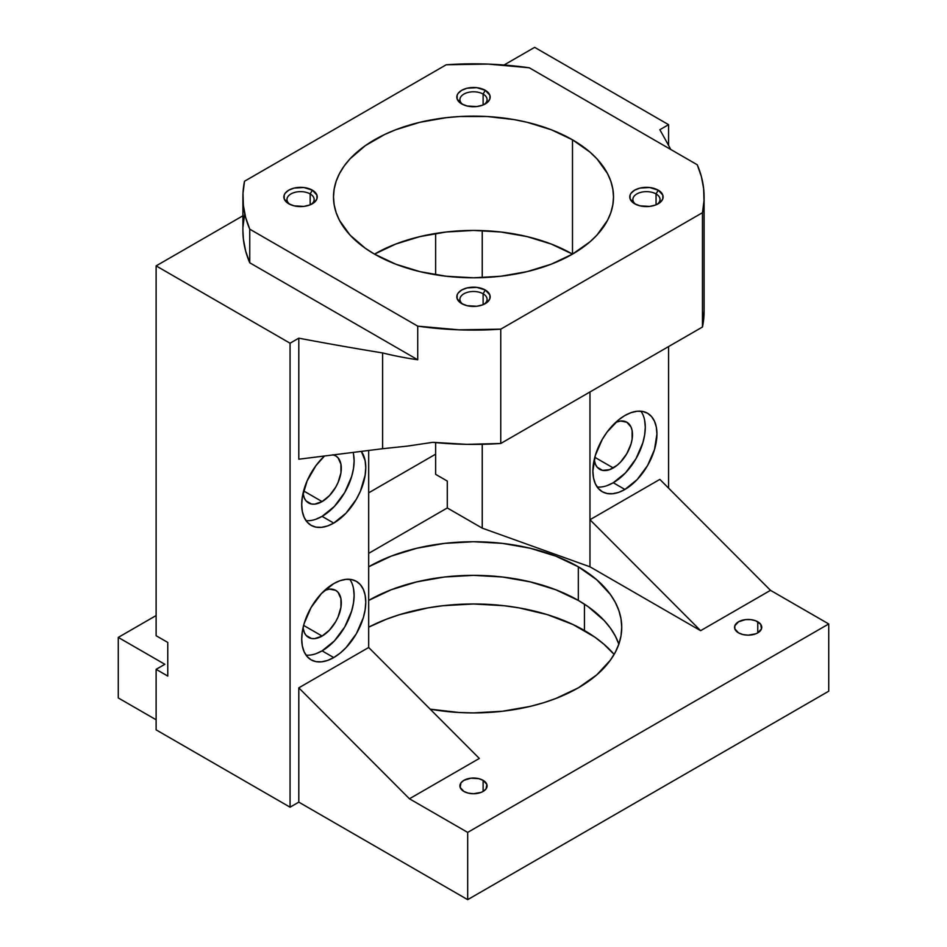 <?xml version="1.0" encoding="UTF-8"?>
<svg xmlns="http://www.w3.org/2000/svg" width="947" height="947" viewBox="0 0 947 947"><rect width="100%" height="100%" fill="white"/><g stroke="black" fill="none" stroke-linecap="round" stroke-linejoin="round"><path stroke-width="1.42" d="M463.888 791.432A13.589 7.848 180 0 1 459.911 785.892A13.589 7.848 180 0 1 468.303 778.635A13.589 7.848 180 0 1 483.112 780.34L483.112 791.432L481.052 792.414L473.5 793.74L468.303 793.136L463.888 791.432L460.171 787.419L460.94 782.885L463.888 780.34L470.848 778.197L478.697 778.635L483.112 780.34L486.829 784.353L486.06 788.887L483.112 791.432L483.112 780.34A13.589 7.848 180 0 1 487.089 785.892A13.589 7.848 180 0 1 478.697 793.136A13.589 7.848 180 0 1 463.888 791.432M310.166 193.934A13.589 7.848 0 0 0 291.475 193.65A13.589 7.848 0 0 0 289.971 204.398A13.589 7.848 180 0 1 286.965 199.486A13.589 7.848 180 0 1 295.357 192.241A13.589 7.848 180 0 1 310.166 193.934L310.166 204.836L310.166 193.934A13.589 7.848 180 0 1 314.144 199.486A13.589 7.848 180 0 1 311.137 204.398A13.589 7.848 0 0 0 310.166 193.934L312.344 190.158L310.166 193.934M288.764 203.771L288.764 203.771A16.679 9.624 180 0 1 288.764 190.158A16.679 9.624 180 0 1 312.344 190.158L303.809 187.518L294.174 188.062L288.764 190.158L285.142 193.283L284.195 195.082L284.195 198.846L288.764 203.771L294.174 205.854L303.809 206.41L309.823 204.966L314.416 202.315L316.914 198.846L316.914 195.082L312.344 190.158A16.679 9.624 180 0 1 312.344 203.771A16.679 9.624 180 0 1 288.764 203.771L288.764 203.771M483.112 94.084A13.589 7.848 0 0 0 464.421 93.8A13.589 7.848 0 0 0 462.917 104.549A13.589 7.848 180 0 1 459.911 99.636A13.589 7.848 180 0 1 468.303 92.392A13.589 7.848 180 0 1 483.112 94.084L483.112 104.987L483.112 94.084A13.589 7.848 180 0 1 487.089 99.636A13.589 7.848 180 0 1 484.083 104.549A13.589 7.848 0 0 0 483.112 94.084L485.29 90.308L483.112 94.084M461.71 103.921L461.71 103.921A16.679 9.624 180 0 1 461.71 90.308A16.679 9.624 180 0 1 485.29 90.308L476.755 87.669L467.12 88.213L461.71 90.308L458.088 93.433L457.141 95.233L457.141 98.997L461.71 103.921L467.12 106.005L476.755 106.561L482.769 105.117L487.362 102.465L489.859 98.997L489.859 95.233L485.29 90.308A16.679 9.624 180 0 1 485.29 103.921A16.679 9.624 180 0 1 461.71 103.921M656.058 193.934A13.589 7.848 0 0 0 637.367 193.65A13.589 7.848 0 0 0 635.863 204.398A13.589 7.848 180 0 1 632.856 199.486A13.589 7.848 180 0 1 641.249 192.241A13.589 7.848 180 0 1 656.058 193.934L656.058 204.836L656.058 193.934A13.589 7.848 180 0 1 660.035 199.486A13.589 7.848 180 0 1 657.029 204.398A13.589 7.848 0 0 0 656.058 193.934L658.236 190.158L656.058 193.934M634.656 203.771L634.656 203.771A16.679 9.624 180 0 1 634.656 190.158A16.679 9.624 180 0 1 658.236 190.158L649.701 187.518L640.065 188.062L634.656 190.158L631.033 193.283L630.086 195.082L630.086 198.846L634.656 203.771L640.065 205.854L649.701 206.41L655.715 204.966L660.308 202.315L662.805 198.846L662.805 195.082L658.236 190.158A16.679 9.624 180 0 1 658.236 203.771A16.679 9.624 180 0 1 634.656 203.771M738.542 632.868A13.589 7.848 180 0 1 734.564 627.316A13.589 7.848 180 0 1 742.957 620.072A13.589 7.848 180 0 1 757.766 621.777L757.766 632.868L755.706 633.839L748.154 635.165L742.957 634.561L738.542 632.868L734.825 628.844L734.825 625.789L738.542 621.777L745.502 619.622L750.805 619.622L755.706 620.794L760.713 624.322L761.483 628.844L757.766 632.868L757.766 621.777A13.589 7.848 180 0 1 761.743 627.316A13.589 7.848 180 0 1 753.35 634.561A13.589 7.848 180 0 1 738.542 632.868M483.112 293.783A13.589 7.848 0 0 0 464.421 293.499A13.589 7.848 0 0 0 462.917 304.247A13.589 7.848 180 0 1 459.911 299.335A13.589 7.848 180 0 1 468.303 292.09A13.589 7.848 180 0 1 483.112 293.783L483.112 304.685L483.112 293.783A13.589 7.848 180 0 1 487.089 299.335A13.589 7.848 180 0 1 484.083 304.247A13.589 7.848 0 0 0 483.112 293.783L485.29 290.007L483.112 293.783M461.71 303.62L461.71 303.62A16.679 9.624 180 0 1 461.71 290.007A16.679 9.624 180 0 1 485.29 290.007L476.755 287.367L467.12 287.912L461.71 290.007L458.088 293.132L457.141 294.931L457.141 298.696L461.71 303.62L467.12 305.703L476.755 306.26L482.769 304.816L487.362 302.164L489.859 298.696L489.859 294.931L485.29 290.007A16.679 9.624 180 0 1 485.29 303.62A16.679 9.624 180 0 1 461.71 303.62L461.71 303.62M572.497 254.116A140.002 80.826 0 0 0 374.503 254.116A140.002 80.826 180 0 1 333.498 196.964A140.002 80.826 180 0 1 419.923 122.281A140.002 80.826 180 0 1 572.497 139.813L572.497 254.116L589.91 241.876L596.977 235.069L607.477 220.426L610.815 212.732L612.827 204.883L613.502 196.964L612.827 189.045L610.815 181.197L607.477 173.502L596.977 158.859L589.91 152.053L572.497 139.813L551.284 129.751L527.077 122.281L514.138 119.618L487.22 116.517L459.78 116.517L446.191 117.688L419.923 122.281L395.716 129.751L384.683 134.486L365.27 145.684L350.023 158.859L344.152 166.033L339.523 173.502L336.185 181.197L334.173 189.045L333.498 196.964L334.173 204.883L336.185 212.732L339.523 220.426L350.023 235.069L365.27 248.244L374.503 254.116L395.716 244.066L419.923 236.596L446.191 232.003L473.5 230.441L500.809 232.003L527.077 236.596L551.284 244.066L572.497 254.116L572.497 139.813A140.002 80.826 180 0 1 613.502 196.964A140.002 80.826 180 0 1 527.077 271.635A140.002 80.826 180 0 1 374.503 254.116L395.716 264.166L419.923 271.635L446.191 276.24L473.5 277.791L500.809 276.24L527.077 271.635L551.284 264.166L572.497 254.116M353.503 454.027L354.119 460.893L353.503 468.457L351.68 476.448L344.744 492.464L334.35 506.479L322.087 516.364L333.735 523.087L345.998 513.203L356.392 499.187L360.369 491.28L365.151 475.181L365.767 467.617L365.151 460.751L361.399 451.494A45.29 26.149 -60 0 1 361.517 488.486A45.29 26.149 -60 0 1 333.735 523.087L322.087 516.364A45.29 26.149 120 0 0 353.184 452.548M322.087 501.579L303.62 490.913L322.087 501.579A27.179 15.697 -60 0 1 308.509 502.916A27.179 15.697 -60 0 1 303.04 493.28L304.342 498.122L306.118 500.939L311.421 503.993L314.735 504.135L322.087 501.579L329.449 495.636L335.676 487.232L338.067 482.485L340.944 472.825L340.944 464.172L338.067 457.827L335.676 455.85A27.179 15.697 -60 0 1 339.843 477.619A27.179 15.697 -60 0 1 322.087 501.579M333.711 454.998A27.179 15.697 -60 0 1 335.676 455.85L332.764 454.773M353.503 588.513L354.119 595.379L353.503 602.943L351.68 610.933L344.744 626.95L334.35 640.965L322.087 650.849L333.735 657.573A45.29 26.149 -60 0 1 311.09 659.822A45.29 26.149 -60 0 1 304.153 623.528A45.29 26.149 -60 0 1 333.735 583.612L339.985 580.712L345.998 579.351L351.538 579.564L356.392 581.363L360.369 584.666L363.328 589.354L365.151 595.237L365.767 602.103L365.151 609.667L363.328 617.657L356.392 633.673L345.998 647.689L339.985 653.264L333.735 657.573L327.484 660.473L321.483 661.835L315.943 661.622L311.09 659.822L307.112 656.52L304.153 651.832L302.33 645.949L301.714 639.083L302.33 631.519L304.153 623.528L311.09 607.512L321.483 593.497L333.735 583.612A45.29 26.149 -60 0 1 356.392 581.363A45.29 26.149 -60 0 1 363.328 617.657A45.29 26.149 -60 0 1 333.735 657.573L322.087 650.849A45.29 26.149 120 0 0 349.845 616.308A45.29 26.149 120 0 0 349.798 579.327M322.087 636.064L303.62 625.399L322.087 636.064A27.179 15.697 -60 0 1 308.509 637.402A27.179 15.697 -60 0 1 303.04 627.766L304.342 632.608L306.118 635.425L311.421 638.479L314.735 638.621L322.087 636.064L329.449 630.122L335.676 621.717L338.067 616.971L340.944 607.311L340.944 598.658L338.067 592.313L335.676 590.336A27.179 15.697 -60 0 1 339.843 612.105A27.179 15.697 -60 0 1 322.087 636.064M324.608 590.419A27.179 15.697 -60 0 1 335.676 590.336L329.449 589.117L324.608 590.419M644.67 420.409L645.286 427.275L644.67 434.839L642.847 442.829L635.911 458.845L625.517 472.861L613.265 482.745L624.913 489.469A45.29 26.149 -60 0 1 602.256 491.718A45.29 26.149 -60 0 1 595.32 455.424A45.29 26.149 -60 0 1 624.913 415.508L618.663 419.817L607.11 432.01L602.256 439.408L595.32 455.424L592.881 470.979L593.497 477.844L595.32 483.728L598.279 488.415L602.256 491.718L607.11 493.517L612.65 493.73L618.663 492.369L624.913 489.469L637.165 479.584L647.559 465.569L654.495 449.553L656.934 433.998L656.318 427.133L654.495 421.249L651.536 416.562L647.559 413.259L642.705 411.46L637.165 411.247L631.152 412.608L624.913 415.508A45.29 26.149 -60 0 1 647.559 413.259A45.29 26.149 -60 0 1 654.495 449.553A45.29 26.149 -60 0 1 624.913 489.469L613.265 482.745A45.29 26.149 120 0 0 641.012 448.203A45.29 26.149 120 0 0 640.965 411.223M613.265 467.948L594.787 457.294L613.265 467.948A27.179 15.697 -60 0 1 599.676 469.298A27.179 15.697 -60 0 1 594.207 459.662L595.509 464.504L597.285 467.321L602.588 470.375L609.513 469.688L617.006 465.368L620.616 462.018L626.855 453.613L631.022 444.001L632.111 439.207L632.111 430.554L631.022 427.026L626.855 422.232A27.179 15.697 -60 0 1 631.022 444.001A27.179 15.697 -60 0 1 613.265 467.948M615.775 422.315A27.179 15.697 -60 0 1 626.855 422.232L620.616 421.013L615.775 422.315M584.441 630.513A156.882 90.581 0 0 0 368.679 627.163L386.34 619.243L399.539 614.674L427.961 607.879L442.888 605.725L473.5 603.985L504.112 605.725L519.039 607.879L547.461 614.674L573.03 624.547L594.775 637.094L603.949 644.244L614.118 654.401A156.882 90.581 0 0 0 584.441 630.513L584.441 604.174L584.441 630.513M368.679 566.803A148.241 85.585 180 0 1 578.321 566.803L578.321 600.422A148.241 85.585 0 0 0 368.679 600.422L391.147 589.78L416.775 581.872L444.581 576.995L473.5 575.35L502.419 576.995L530.225 581.872L555.853 589.78L578.321 600.422L578.321 566.803L596.752 579.765L610.46 594.562L615.361 602.47L618.888 610.626L621.031 618.936L621.741 627.316L621.031 635.709L618.888 644.019L615.361 652.163L610.46 660.071L596.752 674.868L578.321 687.842L555.853 698.484L543.377 702.792L530.225 706.391L502.419 711.256L473.5 712.902L458.975 712.487L430.187 709.173A148.241 85.585 180 0 0 621.741 627.316A148.241 85.585 180 0 0 578.321 566.803L555.853 556.161L530.225 548.254L502.419 543.377L473.5 541.731L444.581 543.377L416.775 548.254L391.147 556.161L368.679 566.803M242.905 196.964L242.905 230.583A230.595 133.136 0 0 0 249.748 262.781L249.748 229.162A230.595 133.136 180 0 1 242.905 196.964A230.595 133.136 180 0 1 244.527 181.232L446.25 64.763A230.595 133.136 180 0 1 529.278 67.782L697.252 164.766A230.595 133.136 180 0 1 704.095 196.964A230.595 133.136 180 0 1 702.473 212.696L702.473 327.011L500.75 443.48A230.595 133.136 0 0 1 432.862 442.32L407.305 446.12L432.862 442.32L466.729 444.356L500.75 443.48L500.75 329.165L702.473 212.696L702.473 327.011L500.75 443.48L500.75 329.165L458.999 329.828L417.722 326.147L249.748 229.162L245.616 217.337L243.367 205.333L243 193.271L244.527 181.232L446.25 64.763L488.001 64.088L529.278 67.782L697.252 164.766L701.384 176.592L703.633 188.595L704 200.657L702.473 212.696L500.75 329.165A230.595 133.136 180 0 1 417.722 326.147L417.722 359.765L249.748 262.781L245.616 250.955L243.367 238.952L242.905 230.476M290.066 343.216L298.802 338.174A2058.885 1188.686 0 0 0 382.612 352.935A230.595 133.136 0 0 0 417.722 359.765A230.595 133.136 180 0 1 382.612 352.935L382.612 448.712L298.802 459.212L298.802 338.174L290.066 343.216L290.066 807.187L298.802 802.145L298.802 687.842L409.447 798.783L467.676 832.401L828.732 623.955L770.491 590.336L700.614 630.678L589.969 566.803L482.236 528.142L447.292 507.959L368.679 553.356L447.292 507.959L447.292 481.064L435.644 474.34L435.644 442.604L435.644 474.34L447.292 481.064L447.292 507.959L482.236 528.142L482.236 444.309L482.236 528.142L589.969 566.803L589.969 519.725L589.969 566.803L700.614 630.678L770.491 590.336L659.846 479.383L589.969 519.725L589.969 391.963L589.969 519.725L700.614 630.678L589.969 519.725L659.846 479.383L770.491 590.336L828.732 623.955L828.732 691.203L828.732 623.955L467.676 832.401L467.676 899.65L298.802 802.145L298.802 687.842L368.679 647.488L368.679 450.547L368.679 647.488L479.324 758.44L409.447 798.783L467.676 832.401L467.676 899.65L828.732 691.203L467.676 899.65L298.802 802.145L290.066 807.187L290.066 343.216L156.125 265.882L290.066 343.216M243 226.889L244.527 214.851M242.905 215.786L156.125 265.882L156.125 635.721L167.773 642.445L167.773 676.075L156.125 669.34L156.125 729.865L290.066 807.187L156.125 729.865L156.125 669.34L164.861 664.297L156.125 669.34L167.773 676.075L167.773 642.445L156.125 635.721L156.125 265.882L242.905 215.786M704.095 196.964L704.095 311.279A230.595 133.136 0 0 1 702.473 327.011L704.095 311.054M407.305 446.12L382.612 448.712L407.305 446.12M435.644 233.459L435.644 274.784L435.644 233.459M534.641 47.35L504.064 65L534.641 47.35L668.582 124.673L534.641 47.35M670.76 149.472A2058.885 1188.686 0 0 0 659.846 129.727L668.582 124.673L668.582 145.436L668.582 124.673L659.846 129.727A2058.885 1188.686 180 0 1 670.76 149.472M156.125 719.779L118.268 697.927L118.268 637.402L164.861 664.297L118.268 637.402L118.268 697.927L156.125 719.779M482.236 230.606L482.236 277.637L482.236 230.606M668.582 346.578L668.582 488.143L668.582 346.578M333.735 523.087L327.484 525.987L321.483 527.349L315.943 527.136L311.09 525.336L307.112 522.034L304.153 517.346L302.33 511.463L301.714 504.597L302.33 497.033L307.112 480.934L315.943 465.628L324.371 456.146A45.29 26.149 -60 0 0 311.09 525.336L311.09 525.336A45.29 26.149 -60 0 0 333.735 523.087M618.853 644.126A148.241 85.585 0 0 0 578.321 600.422L588.087 606.648L604.233 620.593L610.46 628.192L615.361 636.1L618.888 644.244M435.644 454.169L368.679 492.831L435.644 454.169M156.125 615.55L118.268 637.402L156.125 615.55M597.202 487.03A45.29 26.149 120 0 0 613.265 482.745L607.015 485.645M306.035 655.135A45.29 26.149 120 0 0 322.087 650.849L315.848 653.75M306.035 520.649A45.29 26.149 120 0 0 322.087 516.364L315.848 519.264M298.802 687.842L368.679 647.488L479.324 758.44L409.447 798.783L298.802 687.842M249.748 262.781L417.722 359.765L417.722 326.147L249.748 229.162L249.748 262.781M298.802 459.212L382.612 448.712L382.612 352.935A2058.885 1188.686 180 0 1 298.802 338.174L298.802 459.212"/></g></svg>

